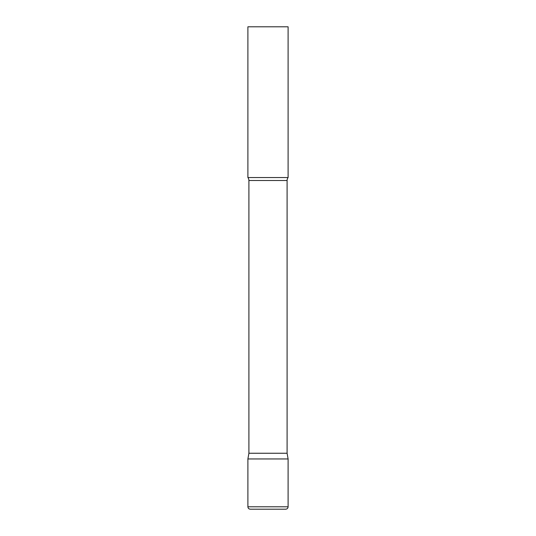 <?xml version="1.0" encoding="UTF-8"?>
<svg xmlns="http://www.w3.org/2000/svg" width="536" height="536" viewBox="0 0 536 536"><rect width="100%" height="100%" fill="white"/><g stroke="black" fill="none" stroke-linecap="round" stroke-linejoin="round"><path stroke-width="0.8" d="M247.9 506.788L247.9 458.95L248.905 453.248L287.095 453.248L288.1 458.95L247.9 458.95L288.1 458.95L288.1 506.788L247.9 506.788C248.041 508.255 248.845 509.059 250.312 509.2L285.688 509.2C287.155 509.059 287.959 508.255 288.1 506.788M287.095 453.248L287.095 180.498A4.824 4.824 0 0 1 288.1 177.55L288.1 26.8L247.9 26.8L247.9 177.55A4.824 4.824 0 0 1 248.905 180.498L287.095 180.498M248.905 453.248L248.905 180.498M247.9 177.55L288.1 177.55"/></g></svg>
